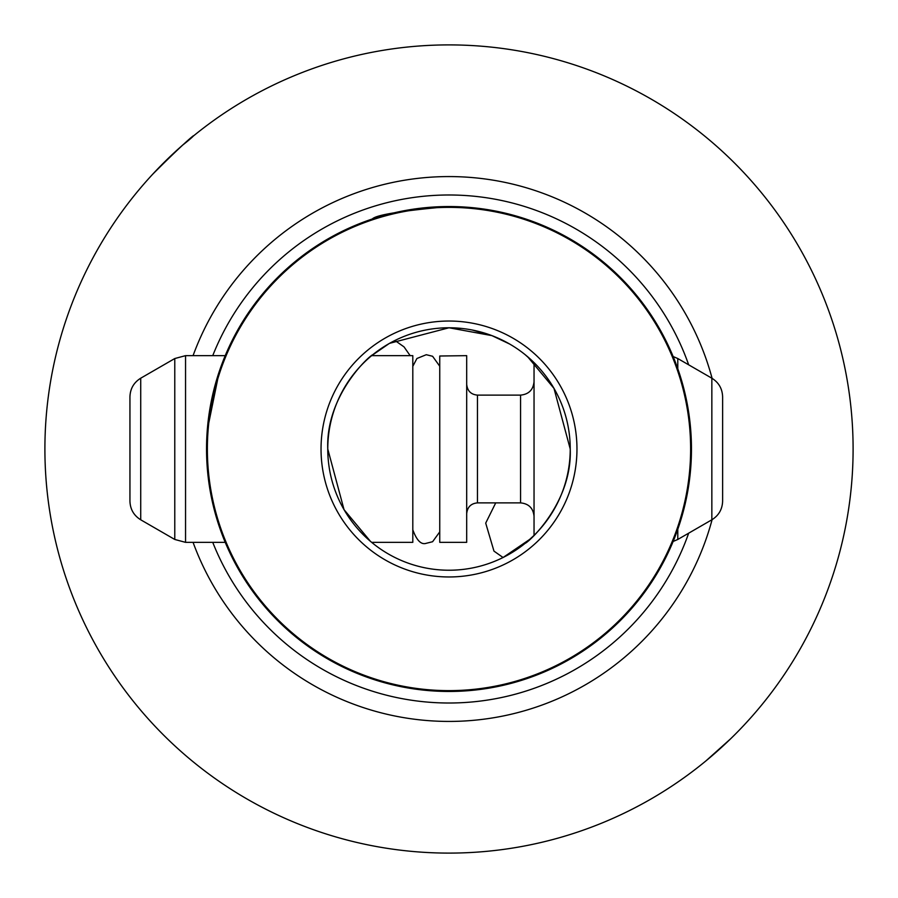 <?xml version="1.0" encoding="UTF-8"?>
<svg xmlns="http://www.w3.org/2000/svg" width="898" height="898" viewBox="0 0 898 898"><rect width="100%" height="100%" fill="white"/><g stroke="black" fill="none" stroke-linecap="round" stroke-linejoin="round"><path stroke-width="1.35" d="M410.161 355.653L404.033 346.886L394.94 340.488M152.66 174.268C199.39 127.37 201.107 130.872 182.575 145.162L169.677 156.982M193.261 136.114L182.575 145.162M388.991 343.665L371.649 355.653L412.811 355.653L412.811 542.347L371.649 542.347L372.805 543.29M495.718 502.88L485.706 523.119L493.967 551.114L503.06 557.512L530 539.204M730.714 738.717L705.794 761.021M206.54 449A242.46 242.46 0 0 0 449 691.46A242.46 242.46 0 0 0 691.46 449A242.46 242.46 0 0 0 449 206.54A242.46 242.46 0 0 0 206.54 449M449 206.54C401.631 210.761 376.06 214.903 372.3 218.989C376.15 214.88 401.72 210.738 449 206.54M174.773 358.538L174.773 539.462L140.717 519.796L140.717 378.204L174.773 358.538L185.549 355.653L225.23 355.653L226.173 353.43M227.048 351.399L219.292 371.424L207.258 430.389M227.172 546.882L227.677 548.005M321.035 449A127.965 127.965 0 0 0 449 576.965A127.965 127.965 0 0 0 576.965 449A127.965 127.965 0 0 0 449 321.035A127.965 127.965 0 0 0 321.035 449M327.77 449A121.23 121.23 0 0 0 449 570.23A121.23 121.23 0 0 0 570.23 449C572.329 502.891 528.204 542.616 525.195 543.29C528.249 542.605 572.352 502.79 570.23 449A121.23 121.23 0 0 0 449 327.77A121.23 121.23 0 0 0 327.77 449C325.671 395.109 369.796 355.384 372.805 354.71C369.751 355.395 325.648 395.21 327.77 449L344.035 509.649L370.414 541.314M527.586 541.303L534.041 535.399L534.041 362.601L525.195 354.71M389.575 343.328L449 327.77L389.597 343.317M690.629 449A241.629 241.629 0 0 0 449 207.371A241.629 241.629 0 0 0 207.371 449A241.629 241.629 0 0 0 449 690.629A241.629 241.629 0 0 0 690.629 449M677.788 529.281L677.788 539.462L673.141 541.46L671.839 544.547M193.07 542.347A272.42 272.42 0 0 0 712.103 519.639M449 44.9A404.1 404.1 0 0 0 44.9 449A404.1 404.1 0 0 0 449 853.1A404.1 404.1 0 0 0 853.1 449A404.1 404.1 0 0 0 449 44.9M745.34 723.732L750.874 717.637M712.103 378.361A272.42 272.42 0 0 0 193.07 355.653M461.516 328.421L449 327.77L491.924 335.627L509.615 344.013M508.414 343.328L491.891 335.616M491.442 335.448L472.314 330.037M527.586 356.686L553.965 388.351L570.23 449M722.621 501.129C722.351 509.267 718.759 515.497 711.845 519.796L711.845 378.204C718.759 382.503 722.351 388.733 722.621 396.871L722.621 500.927M439.751 356.012L439.751 542.347L466.691 542.347L466.691 355.653L439.751 356.012M140.717 378.204C133.802 382.503 130.21 388.733 129.941 396.871L129.941 500.927M212.747 542.347A254.033 254.033 0 0 0 688.676 533.165M688.676 364.835A254.033 254.033 0 0 0 212.747 355.653M673.141 356.54L677.788 358.538L677.788 368.719M520.571 502.88L477.467 502.88L477.467 395.12L520.571 395.12L520.571 502.88C528.754 503.677 533.244 508.167 534.041 516.35M185.549 355.653L185.549 542.347L225.23 542.347M412.811 529.82C416.739 540.517 421.229 545.007 426.281 543.29L432.589 541.73L439.537 532.177M412.99 365.98L416.908 358.504L426.281 354.71L432.589 356.27L439.571 365.98M711.845 519.796L677.788 539.462M520.571 395.12C528.754 394.323 533.244 389.833 534.041 381.65M477.467 395.12C470.979 394.536 467.387 390.944 466.691 384.344M413.024 365.823L412.811 363.466M174.773 539.462L185.549 542.347M140.717 519.796C133.802 515.486 130.21 509.267 129.941 501.129M477.467 502.88C470.979 503.464 467.387 507.056 466.691 513.656M711.845 378.204L677.788 358.538"/></g></svg>
